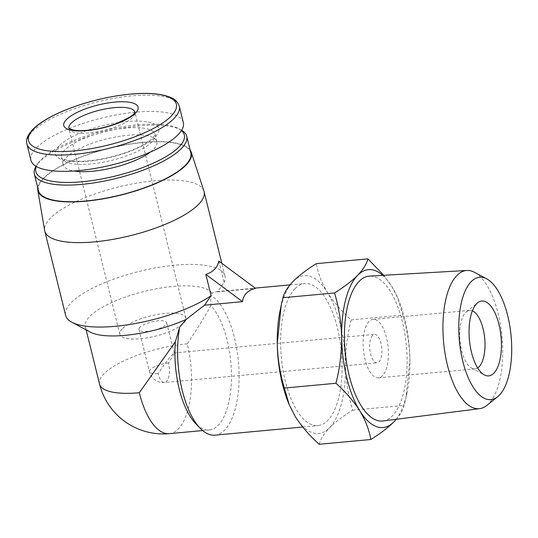<?xml version="1.0" encoding="UTF-8"?>
<svg xmlns="http://www.w3.org/2000/svg" width="538" height="538" viewBox="0 0 538 538"><rect width="100%" height="100%" fill="white"/><g stroke="black" fill="none" stroke-linecap="round" stroke-linejoin="round"><path stroke-width="0.4" stroke-dasharray="2.69 2.02" d="M372.511 335.403A14.27 6.032 84.7 0 0 370.083 351.57A14.27 6.032 84.7 0 0 377.091 362.8A14.27 6.032 84.7 0 0 381.778 348.039A14.27 6.032 84.7 0 0 374.455 334.38A14.27 6.032 84.7 0 0 372.511 335.403M172.886 353.903C169.147 357.992 164.204 364.562 158.064 373.601A14.27 6.032 84.7 0 0 164.588 382.498A14.27 6.032 84.7 0 0 166.538 381.482A14.27 6.032 84.7 0 0 168.481 362.975C172.274 357.259 174.184 353.943 174.198 353.042L172.886 353.903M169.329 433.655A65.649 27.741 84.7 0 0 178.286 428.968A65.649 27.741 84.7 0 0 187.237 343.843C198.522 326.922 206.37 314.185 210.782 305.638A65.649 27.741 84.7 0 1 231.468 377.878A65.649 27.741 84.7 0 1 209.255 429.956A65.649 27.741 84.7 0 1 195.677 423.608M214.931 435.161A71.359 30.155 84.7 0 0 239.02 371.832A71.359 30.155 84.7 0 0 210.809 295.335L210.782 305.638M295.059 288.603A71.359 30.155 84.7 0 0 282.921 369.458A71.359 30.155 84.7 0 0 317.965 425.612A71.359 30.155 84.7 0 0 341.408 351.778A71.359 30.155 84.7 0 0 304.797 283.513A71.359 30.155 84.7 0 0 295.059 288.603M218.838 261.085L224.111 282.396L217.54 291.892L216.733 291.67L211.932 293.17L210.809 295.335M217.54 291.892L255.55 288.368M289.37 405.08A79.274 33.504 84.7 0 0 295.382 416.762A79.274 33.504 84.7 0 0 329.512 427.838A79.274 33.504 84.7 0 0 345.51 365.632C345.45 350.265 347.346 335.019 351.186 319.881C341.422 311.078 333.479 301.905 327.38 292.356A79.274 33.504 84.7 0 0 293.244 281.287A79.274 33.504 84.7 0 0 280.123 310.513M319.195 444.287C320.554 439.129 323.99 433.641 329.512 427.838C335.416 421.994 343.116 416.116 352.612 410.198C348.301 395.834 345.934 380.978 345.51 365.632A79.274 33.504 84.7 0 0 327.38 292.356C321.637 282.786 317.965 273.217 316.344 263.647M352.612 410.198L404.226 405.417C402.868 410.575 399.431 416.062 393.91 421.866M383.742 275.295L391.772 286.391L397.851 298.254L402.801 315.1C407.118 329.464 409.485 344.32 409.902 359.666L405.914 397.952L404.226 405.417M351.186 319.881L402.801 315.1M486.85 405.417A69.395 29.328 84.7 0 0 502.021 336.889A69.395 29.328 84.7 0 0 474.509 272.322M382.935 420.985A72.751 30.747 84.7 0 0 406.385 345.752A72.751 30.747 84.7 0 0 369.505 276.122M396.143 419.297A79.274 33.504 84.7 0 0 407.031 392.639A79.274 33.504 84.7 0 0 409.902 359.666A79.274 33.504 84.7 0 0 398.402 299.552A79.274 33.504 84.7 0 0 391.772 286.391A79.274 33.504 84.7 0 0 382.8 275.348M211.932 293.17A65.649 20.054 -13.9 0 0 140.895 292.302A65.649 20.054 -13.9 0 0 85.347 326.68A65.649 20.054 -13.9 0 0 90.263 332.094M224.111 282.396A82.058 25.071 -13.9 0 0 224.971 276.028A82.058 25.071 -13.9 0 0 157.607 267.547A82.058 25.071 -13.9 0 0 71.265 302.605A82.058 25.071 -13.9 0 0 65.663 315.45M203.929 191.064A82.058 25.071 -13.9 0 0 135.832 183.283A82.058 25.071 -13.9 0 0 50.37 218.179A82.058 25.071 -13.9 0 0 44.654 230.479M190.129 150.068A79.066 24.156 -13.9 0 0 121.87 145.428A79.066 24.156 -13.9 0 0 43.282 178.36A79.066 24.156 -13.9 0 0 37.741 187.782M190.829 152.886A78.494 23.981 -13.9 0 0 126.39 144.783A78.494 23.981 -13.9 0 0 43.8 178.307A78.494 23.981 -13.9 0 0 38.44 190.6M181.622 130.257A78.494 23.981 -13.9 0 0 180.842 129.813A78.494 23.981 -13.9 0 0 109.846 130.66A78.494 23.981 -13.9 0 0 39.691 161.709A78.494 23.981 -13.9 0 0 36.51 165.536A78.494 23.981 -13.9 0 0 36.026 166.289M181.447 130.539A76.47 23.363 -13.9 0 0 178.569 128.602A76.47 23.363 -13.9 0 0 109.402 129.423A76.47 23.363 -13.9 0 0 41.049 159.672A76.47 23.363 -13.9 0 0 37.956 163.397A76.47 23.363 -13.9 0 0 36.315 166.457M150.351 152.072A48.252 14.741 -13.9 0 0 156.901 141.689A48.252 14.741 -13.9 0 0 117.291 136.699A48.252 14.741 -13.9 0 0 66.517 157.311A48.252 14.741 -13.9 0 0 63.222 164.87A48.252 14.741 -13.9 0 0 73.861 171.003M183.317 122.55A78.494 23.981 -13.9 0 0 118.885 114.439A78.494 23.981 -13.9 0 0 36.288 147.97A78.494 23.981 -13.9 0 0 30.935 160.263M369.055 321.455A29.361 12.408 84.7 0 0 364.065 354.724A29.361 12.408 84.7 0 0 378.483 377.831A29.361 12.408 84.7 0 0 388.127 347.447A29.361 12.408 84.7 0 0 373.063 319.357A29.361 12.408 84.7 0 0 369.055 321.455M472.364 310.836A29.361 12.408 84.7 0 0 469.654 310.406A29.361 12.408 84.7 0 0 466.426 311.791A29.361 12.408 84.7 0 0 465.646 312.504A29.361 12.408 84.7 0 0 460.111 341.825A29.361 12.408 84.7 0 0 471.651 368.106A29.361 12.408 84.7 0 0 475.074 368.873A29.361 12.408 84.7 0 0 477.657 367.952M139.947 327.272A14.27 4.358 -13.9 0 0 138.972 329.505A14.27 4.358 -13.9 0 0 153.875 330.312A14.27 4.358 -13.9 0 0 166.679 322.652A14.27 4.358 -13.9 0 0 154.964 321.173A14.27 4.358 -13.9 0 0 139.947 327.272M122.16 328.92A33.981 10.383 -13.9 0 0 119.839 334.239A33.981 10.383 -13.9 0 0 155.321 336.156A33.981 10.383 -13.9 0 0 185.812 317.918A33.981 10.383 -13.9 0 0 157.916 314.407A33.981 10.383 -13.9 0 0 122.16 328.92M187.237 343.843A65.649 20.054 -13.9 0 0 99.55 384.058M64.721 150.055A48.252 14.741 -13.9 0 0 61.426 157.614A48.252 14.741 -13.9 0 0 111.81 160.331A48.252 14.741 -13.9 0 0 155.105 134.433A48.252 14.741 -13.9 0 0 115.495 129.45A48.252 14.741 -13.9 0 0 64.721 150.055M59.072 145.859A53.249 16.268 -13.9 0 0 114.318 156.35A53.249 16.268 -13.9 0 0 147.984 122.005A53.249 16.268 -13.9 0 0 59.072 145.859M179.288 106.255A78.494 23.981 -13.9 0 0 114.85 98.151A78.494 23.981 -13.9 0 0 32.26 131.675A78.494 23.981 -13.9 0 0 26.9 143.969M168.481 362.975A14.27 4.358 -13.9 0 0 150.391 369.485A14.27 4.358 -13.9 0 0 149.416 371.718A14.27 4.358 -13.9 0 0 158.064 373.601M68.891 128.347A33.981 10.383 -13.9 0 0 68.918 128.461A33.981 10.383 -13.9 0 0 104.392 130.378A33.981 10.383 -13.9 0 0 134.883 112.139A33.981 10.383 -13.9 0 0 134.856 112.018M138.972 329.505L149.416 371.718A14.27 14.27 0 0 0 164.588 382.498L377.091 362.8M174.083 352.955L374.455 334.38M202.638 430.568L209.255 429.956M302.733 427.024L317.965 425.612M216.733 291.67L255.2 288.106M290.009 284.878L304.797 283.513M398.402 299.552L397.864 298.247M407.031 392.639L405.914 397.959M86.141 329.888L85.347 326.68M224.971 276.028L221.824 263.304M37.956 163.397L36.51 165.536M178.569 128.602L180.842 129.813M156.901 141.689L155.105 134.433C156.074 133.673 154.991 135.172 151.864 138.925L143.747 144.594C135.273 149.369 124.755 153.391 112.193 156.659C101.702 159.309 91.897 160.842 82.785 161.259C75.885 161.514 70.465 161.138 66.53 160.116L62.448 158.522L61.426 157.614L63.222 164.87M378.483 377.831L475.074 368.873M373.063 319.357L469.654 310.406M471.651 368.106L484.328 374.899M466.426 311.791L477.643 302.786M174.198 353.042L166.679 322.652M185.812 317.918L134.87 111.965M119.839 334.239L68.918 128.461"/><path stroke-width="0.81" d="M175.368 341.758L179.705 327.064A71.359 30.155 84.7 0 0 200.17 428.261L195.677 423.608A65.649 27.741 84.7 0 1 175.368 341.758L139.308 392.733A65.649 27.741 84.7 0 0 169.329 433.655L202.638 430.568M200.17 428.261A71.359 30.155 84.7 0 0 214.931 435.161L302.733 427.024M242.53 301.657C242.961 298.213 244.279 295.362 246.478 293.109C248.691 290.863 251.717 289.283 255.55 288.368L218.838 261.085C217.446 267.702 213.102 272.134 205.812 274.373L211.091 295.685L204.521 305.18L242.53 301.657L205.812 274.373M179.705 327.064L186.242 319.37L204.521 305.18M367.958 258.865L316.344 263.647C306.842 269.565 299.141 275.443 293.244 281.287C287.722 287.09 284.286 292.578 282.927 297.736L281.239 305.201L277.252 343.486C277.675 358.819 280.042 373.675 284.353 388.059L289.296 404.899L295.382 416.762C301.488 426.304 309.424 435.477 319.195 444.287L370.81 439.506C369.202 429.943 365.524 420.373 359.774 410.797C353.668 401.254 345.732 392.081 335.968 383.271C339.814 368.147 341.704 352.894 341.643 337.521C341.213 322.188 338.846 307.332 334.542 292.954C344.044 287.036 351.744 281.159 357.642 275.315C363.163 269.511 366.6 264.024 367.958 258.865L383.742 275.295M281.239 305.201L280.123 310.513A79.274 33.504 84.7 0 0 277.252 343.486A79.274 33.504 84.7 0 0 288.751 403.601A79.274 33.504 84.7 0 0 289.37 405.08M382.8 275.348A79.274 33.504 84.7 0 0 357.642 275.315A79.274 33.504 84.7 0 0 341.643 337.521A79.274 33.504 84.7 0 0 359.774 410.797A79.274 33.504 84.7 0 0 393.91 421.866C388.006 427.71 380.305 433.588 370.81 439.506M284.353 388.059L335.968 383.271M282.927 297.736L334.542 292.954M476.641 303.694A37.599 15.891 84.7 0 0 469.553 341.247A37.599 15.891 84.7 0 0 484.328 374.899A37.599 15.891 84.7 0 0 501.066 336.983A37.599 15.891 84.7 0 0 477.643 302.786A37.599 15.891 84.7 0 0 476.641 303.694M471.187 281.656A61.446 25.965 84.7 0 0 462.324 359.29A61.446 25.965 84.7 0 0 497.663 396.721A61.446 25.965 84.7 0 0 511.1 336.048A61.446 25.965 84.7 0 0 486.742 278.879A61.446 25.965 84.7 0 0 471.187 281.656M486.742 278.879L474.509 272.322A69.395 29.328 84.7 0 0 466.843 270.473A69.395 29.328 84.7 0 0 456.944 275.456A69.395 29.328 84.7 0 0 445.229 354.576A69.395 29.328 84.7 0 0 479.647 408.651A69.395 29.328 84.7 0 0 486.85 405.417L497.663 396.721M466.843 270.473L369.505 276.122A72.751 30.747 84.7 0 0 359.135 281.347A72.751 30.747 84.7 0 0 346.849 364.293A72.751 30.747 84.7 0 0 382.935 420.985L479.647 408.651M393.91 421.866A79.274 33.504 84.7 0 0 396.143 419.297M37.741 187.782A79.066 24.156 -13.9 0 0 37.774 190.21L44.654 230.479A82.058 25.071 -13.9 0 0 44.768 231.031L65.663 315.45A82.058 25.071 -13.9 0 0 71.803 322.215L90.263 332.094A65.649 20.054 -13.9 0 0 186.242 319.37M71.803 322.215A82.058 25.071 -13.9 0 0 137.284 323.15A82.058 25.071 -13.9 0 0 211.091 295.685M44.768 231.031A82.058 25.071 -13.9 0 0 130.452 235.651A82.058 25.071 -13.9 0 0 204.084 191.602A82.058 25.071 -13.9 0 0 203.929 191.064L191.232 152.227A79.066 24.156 -13.9 0 0 190.129 150.068M37.774 190.21A79.066 24.156 -13.9 0 0 120.438 195.193A79.066 24.156 -13.9 0 0 191.232 152.227M36.026 166.289A78.494 23.981 -13.9 0 0 34.331 173.996L38.44 190.6A78.494 23.981 -13.9 0 0 120.391 195.025A78.494 23.981 -13.9 0 0 190.829 152.886L186.72 136.289A78.494 23.981 -13.9 0 0 181.622 130.257M34.331 173.996A78.494 23.981 -13.9 0 0 116.282 178.421A78.494 23.981 -13.9 0 0 186.72 136.289M36.315 166.457A76.47 23.363 -13.9 0 0 115.677 175.953A76.47 23.363 -13.9 0 0 181.447 130.539M73.861 171.003A48.252 14.741 -13.9 0 0 150.351 152.072M26.9 143.969L30.935 160.263A78.494 23.981 -13.9 0 0 112.886 164.682A78.494 23.981 -13.9 0 0 183.317 122.55L179.288 106.255C177.627 101.924 174.904 99.053 171.118 97.647C159.557 92.684 141.575 92.065 117.176 95.784C96.275 99.2 77.021 104.809 59.429 112.603C47.458 118.017 38.581 123.632 32.798 129.443C27.586 135.105 25.622 139.947 26.9 143.969A78.494 23.981 -13.9 0 0 108.851 148.394A78.494 23.981 -13.9 0 0 179.288 106.255M66.396 119.544A38.259 11.688 -13.9 0 0 106.087 127.082A38.259 11.688 -13.9 0 0 130.283 102.402A38.259 11.688 -13.9 0 0 66.396 119.544M477.657 367.952A29.361 12.408 84.7 0 0 484.718 338.496A29.361 12.408 84.7 0 0 472.364 310.836M169.329 433.655A65.649 65.649 0 0 1 99.55 384.058A65.649 20.054 -13.9 0 0 139.308 392.733M33.746 128.885A76.134 23.262 -13.9 0 0 112.731 143.881A76.134 23.262 -13.9 0 0 160.875 94.782A76.134 23.262 -13.9 0 0 33.746 128.885M134.856 112.018A33.981 10.383 -13.9 0 0 106.8 108.663A33.981 10.383 -13.9 0 0 71.238 123.141A33.981 10.383 -13.9 0 0 68.891 128.347M255.2 288.106L290.009 284.878M288.751 403.601L289.289 404.906M99.55 384.058L86.141 329.888M221.824 263.304L204.084 191.602M68.918 128.461L72.812 129.927C76.369 130.707 81.292 130.821 87.573 130.283C96.672 129.382 105.778 127.331 114.876 124.123C127.58 118.79 134.103 115.011 134.46 112.798L134.87 111.965"/></g></svg>
